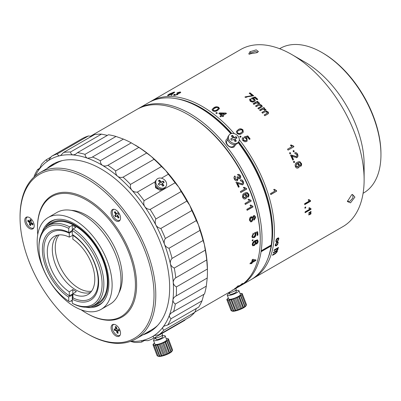 <?xml version="1.0" encoding="UTF-8"?>
<svg xmlns="http://www.w3.org/2000/svg" width="401" height="401" viewBox="0 0 401 401"><rect width="100%" height="100%" fill="white"/><g stroke="black" fill="none" stroke-linecap="round" stroke-linejoin="round"><path stroke-width="0.6" d="M86.446 200.054A69.278 39.995 60 0 1 135.433 284.9A69.278 39.995 60 0 1 86.446 313.186L87.037 313.527A70.11 40.481 60 0 0 136.611 284.9A70.11 40.481 60 0 0 87.037 199.036A70.11 40.481 60 0 0 37.458 227.658L37.458 228.339A69.278 39.995 60 0 1 86.446 200.054M111.719 330.8A6.677 3.855 -120 0 0 119.147 336.218A6.677 3.855 -120 0 0 119.899 330.068A6.677 3.855 -120 0 0 112.47 324.65A6.677 3.855 -120 0 0 111.719 330.8M114.626 328.98A6.677 3.855 -120 0 0 114.671 329.096A6.677 3.855 -120 0 0 115.137 330.138M119.899 220.435A6.677 3.855 -120 0 0 118.681 212.68A6.677 3.855 -120 0 0 112.47 209.563A6.677 3.855 -120 0 0 111.719 210.259A6.677 3.855 -120 0 0 112.932 218.014A6.677 3.855 -120 0 0 119.147 221.131A6.677 3.855 -120 0 0 119.899 220.435M29.494 217.603A6.677 3.855 -120 0 0 26.155 217.277A6.677 3.855 -120 0 0 25.133 222.625A6.677 3.855 -120 0 0 29.494 228.51A6.677 3.855 -120 0 0 32.832 228.841A6.677 3.855 -120 0 0 33.854 223.487A6.677 3.855 -120 0 0 29.494 217.603M27.935 220.37A6.677 3.855 -120 0 0 28.155 221.162M29.935 224.525A6.677 3.855 -120 0 0 30.666 225.377M87.919 334.138L87.037 333.627A94.731 54.696 60 0 1 20.05 217.608A94.731 54.696 60 0 1 87.037 178.931A94.731 54.696 60 0 1 154.024 294.956A94.731 54.696 60 0 1 87.037 333.627L87.919 334.138A95.984 55.418 60 0 0 135.914 338.895L151.849 329.692A95.984 55.418 60 0 0 157.688 325.381M20.05 217.608L20.05 216.585A95.984 55.418 60 0 1 39.93 172.641A95.984 55.418 60 0 1 87.919 177.397A95.984 55.418 60 0 1 150.626 261.978A95.984 55.418 60 0 1 135.914 338.895M71.208 210.345A50.706 29.273 60 0 1 86.446 215.222A50.706 29.273 60 0 1 118.902 292.956M87.037 313.527L86.446 313.186A69.278 39.995 60 0 1 81.192 309.828M37.744 234.565A69.278 39.995 60 0 1 37.458 228.339M39.93 172.641L55.864 163.443A95.984 55.418 60 0 1 62.521 160.545M74.641 220.159A53.002 30.601 60 0 1 109.267 266.865A53.002 30.601 60 0 1 101.142 309.336A53.002 30.601 60 0 1 74.641 306.71A53.002 30.601 60 0 1 40.02 260.003A53.002 30.601 60 0 1 48.14 217.537A53.002 30.601 60 0 1 74.641 220.159M48.14 217.537L56.997 212.425A53.002 30.601 60 0 1 83.493 215.051A53.002 30.601 60 0 1 118.12 261.753A53.002 30.601 60 0 1 109.994 304.224L101.142 309.336M72.28 301.507A48.411 27.95 60 0 1 71.223 300.79M42.22 232.034A48.411 27.95 60 0 1 50.436 221.512A48.411 27.95 60 0 1 74.641 223.908A48.411 27.95 60 0 1 106.27 266.57A48.411 27.95 60 0 1 98.846 305.361A48.411 27.95 60 0 1 85.629 307.211M235.863 144.33L234.159 146.866C229.527 149.859 222.495 141.097 227.527 138.611L227.643 138.545M137.728 108.967A102.245 59.032 60 0 1 138.606 108.445A102.245 59.032 60 0 1 222.355 141.327A102.245 59.032 60 0 1 261.206 250.81A102.245 59.032 60 0 1 261.136 251.277A102.245 59.032 60 0 1 261.066 251.743A102.245 59.032 60 0 1 240.851 285.537A102.245 59.032 60 0 1 239.958 286.033M261.066 251.743L271.101 245.948A102.245 59.032 60 0 1 250.886 279.743L240.851 285.537M188.405 114.786A100.992 58.31 60 0 1 260.254 239.242M138.606 108.445L148.641 102.651A102.245 59.032 60 0 1 199.763 107.714L200.65 108.225A100.992 58.31 60 0 1 231.081 133.658M238.274 142.325A100.992 58.31 60 0 1 272.058 231.918L272.058 232.941A102.245 59.032 60 0 1 271.236 245.016A102.245 59.032 60 0 1 271.171 245.482A102.245 59.032 60 0 1 271.101 245.948L270.886 245.222M199.763 107.714A102.245 59.032 60 0 1 230.826 133.749M238.109 142.566A102.245 59.032 60 0 1 272.058 232.941M227.527 138.611L227.883 140.134C223.974 142.059 229.397 148.811 232.996 146.495M271.236 245.016L261.206 250.81M261.131 251.317L270.81 245.728M263.657 107.658A64.686 37.348 60 0 1 264.535 108.29M301.377 163.247A64.686 37.348 60 0 1 301.382 163.267C301.828 164.55 301.597 165.573 300.705 166.34L300.264 165.407L300.735 164.706L300.68 163.598L300.179 162.866L299.101 162.616L297.853 163.092L299.362 164.49C299.773 166.004 299.417 167.122 298.294 167.849C297.056 168.48 296.078 168.064 295.367 166.605C294.855 164.53 295.452 163.097 297.146 162.305L298.945 161.623L299.948 161.708L301.131 163.287C301.567 164.57 301.341 165.588 300.444 166.35M249.502 93.097A67.734 39.108 -120 0 0 249.397 93.418M72.28 300.179L69.624 301.712L68.741 301.201A44.656 25.779 60 0 1 38.937 247.592L38.937 246.57A45.904 26.506 60 0 1 48.446 225.552A45.904 26.506 60 0 1 69.624 226.861L72.28 225.327A45.904 26.506 60 0 1 75.824 227.372L73.167 228.906L72.28 230.44L72.28 234.435A39.769 22.962 60 0 1 98.636 282.058A39.769 22.962 60 0 1 72.28 299.251L72.28 294.139A38.521 22.24 -120 0 0 72.812 294.479M73.167 228.906A45.904 26.506 60 0 1 103.859 284.048A45.904 26.506 60 0 1 94.35 305.066A45.904 26.506 60 0 1 73.167 303.757L72.28 303.246L72.28 299.251L73.167 297.717M48.446 225.552L51.985 223.507A45.904 26.506 60 0 1 87.358 235.808A45.904 26.506 60 0 1 107.398 282.003A45.904 26.506 60 0 1 97.889 303.021L94.35 305.066M47.503 226.144A46.742 26.987 60 0 1 84.571 232.319A46.742 26.987 60 0 1 107.989 282.344A46.742 26.987 60 0 1 93.368 305.582M45.363 227.888A47.995 27.709 60 0 1 55.779 219.563M68.741 301.201L68.741 297.206A39.769 22.962 60 0 1 42.391 249.582A39.769 22.962 60 0 1 68.741 232.39L68.741 228.395L69.624 226.861M38.937 247.592A44.656 25.779 60 0 1 68.741 228.395M72.28 231.367L69.624 232.901L68.741 232.39M68.741 297.206L69.624 295.672L72.28 294.139M72.28 295.061L70.155 296.284L69.273 295.773L69.273 291.843A33.594 19.398 60 0 1 48.596 261.527A33.594 19.398 60 0 1 55.002 236.019A33.594 19.398 60 0 1 69.273 237.136L69.273 233.212L70.155 231.673L72.28 230.445L72.28 225.327M103.207 301.707A47.995 27.709 60 0 1 90.786 306.565M72.28 230.44A44.656 25.779 60 0 1 102.085 284.048A44.656 25.779 60 0 1 72.28 303.246M215.703 107.237A90.145 52.045 60 0 1 215.708 106.922A93.899 54.21 60 0 0 215.718 107.237M155.202 184.395L156.004 187.843L161.698 189.247M163.723 188.796L159.874 190.3L155.588 187.763L155.062 182.31M34.055 176.991L34.296 175.793A104.33 60.235 60 0 1 37.634 169.498L38.601 169.919L39.298 169.237L41.549 164.265A104.33 60.235 60 0 1 46.29 159.763C46.671 160.886 47.378 161.157 48.411 160.58L51.473 156.36A104.33 60.235 60 0 1 57.418 153.849C57.789 155.282 58.596 155.919 59.839 155.748L60.731 155.382L63.634 152.43A104.33 60.235 60 0 1 70.516 152.014C70.837 153.723 71.684 154.701 73.072 154.956L75.413 154.31L77.503 152.641A104.33 60.235 60 0 1 85.027 154.345C85.228 156.275 86.065 157.568 87.533 158.235L91.679 157.498L92.471 156.991A104.33 60.235 60 0 1 100.305 160.736C100.35 162.821 101.112 164.39 102.591 165.438C104.22 166.255 105.984 166.199 107.884 165.282A104.33 60.235 60 0 1 115.683 170.906C115.528 173.082 116.165 174.866 117.588 176.255C119.192 177.427 121.022 177.728 123.067 177.157A104.33 60.235 60 0 1 130.5 184.415C130.104 186.61 130.566 188.54 131.874 190.209C133.383 191.693 135.212 192.32 137.363 192.094A104.33 60.235 60 0 1 144.099 200.67C143.448 202.811 143.683 204.821 144.811 206.695C146.17 208.42 147.944 209.332 150.144 209.442L181.122 191.558A104.33 60.235 60 0 1 186.861 201.076L155.884 218.961C154.966 220.976 154.951 222.986 155.849 224.996C156.991 226.881 158.656 228.029 160.846 228.445L191.828 210.56A104.33 60.235 60 0 1 196.325 220.6L165.347 238.49C164.159 240.309 163.874 242.249 164.495 244.299C165.377 246.264 166.881 247.587 169.011 248.264L199.989 230.38A104.33 60.235 60 0 1 203.046 240.51L172.069 258.394C170.625 259.973 170.059 261.768 170.375 263.773C170.966 265.728 172.265 267.151 174.275 268.043L205.252 250.159A104.33 60.235 60 0 1 206.736 259.933L175.758 277.818C174.079 279.101 173.237 280.685 173.237 282.56C173.508 284.419 174.565 285.868 176.405 286.915L207.387 269.031A104.33 60.235 60 0 1 207.427 271.958A104.33 60.235 60 0 1 207.412 273.587A104.33 60.235 60 0 1 207.232 278.018L175.964 296.068M176.405 286.915A104.33 60.235 60 0 1 176.255 295.903C174.38 296.865 173.272 298.179 172.946 299.843C172.891 301.522 173.683 302.92 175.317 304.048L206.294 286.164L207.232 278.018M151.347 330.87A96.821 55.899 60 0 1 146.39 332.845M46.867 168.636A96.821 55.899 60 0 1 52.792 164.255A96.821 55.899 60 0 1 128.009 190.836A96.821 55.899 60 0 1 169.648 289.141A96.821 55.899 60 0 1 149.608 331.948A96.821 55.899 60 0 1 142.851 334.89M256.996 232.881L255.146 233.267L255.637 234.304C255.597 235.703 255.006 236.76 253.863 237.467L252.45 237.733L251.903 236.495L253.377 233.317L253.537 234.194L252.585 236.109L252.996 236.921L254.059 236.74L255.231 234.585L254.605 233.673L254.595 232.71L257.688 231.698A102.245 59.032 60 0 1 257.938 235.061L257.181 235.497A102.245 59.032 60 0 0 256.996 232.881L255.437 233.402L255.933 234.445C255.893 235.848 255.302 236.906 254.159 237.618L252.279 237.663M252.956 239.698A102.245 59.032 60 0 1 252.991 240.59L252.234 241.026A102.245 59.032 60 0 0 252.199 240.134L252.956 239.698M253.557 215.633L254.429 215.467L255.512 216.876L254.434 219.863L253.698 219.994L253.056 219.427L251.813 221.693L250.695 221.888L249.537 220.339C249.277 218.831 249.703 217.678 250.815 216.886L252.635 217.447L253.557 215.633M244.956 203.487L249.557 200.831L248.079 199.578L248.775 199.172L250.976 200.43A102.245 59.032 60 0 1 251.186 201.056L245.287 204.465A102.245 59.032 60 0 0 244.956 203.487M246.821 209.342L251.417 206.685L250.018 205.432L250.715 205.031L252.825 206.279A102.245 59.032 60 0 1 253.006 206.911L247.106 210.314A102.245 59.032 60 0 0 246.821 209.342M250.445 205.011L252.55 206.254A101.829 58.792 60 0 1 252.73 206.876L247.056 210.154M240.369 191.553L244.966 188.896L243.337 187.653L244.034 187.252L246.42 188.49A102.245 59.032 60 0 1 246.685 189.112L240.78 192.52A102.245 59.032 60 0 0 240.369 191.553M247.577 196.264L248.049 195.563L247.998 194.455L247.502 193.723L245.176 193.954L246.675 195.352C247.086 196.866 246.73 197.984 245.607 198.706C244.364 199.337 243.392 198.926 242.68 197.467C242.179 195.387 242.775 193.954 244.47 193.162L246.284 192.475L247.272 192.565L248.705 194.124C249.141 195.412 248.911 196.435 248.013 197.197L247.577 196.264M235.412 176.866L235.086 178.856L237.021 179.633L237.402 177.613L236.996 177.052L237.728 176.756L239.422 177.758L239.678 176.144L238.114 175.432L237.678 174.445C238.765 174.124 239.653 174.55 240.344 175.723C240.951 176.986 240.816 177.974 239.933 178.691L238.244 178.36L237.502 180.59C236.269 181.107 235.232 180.65 234.39 179.217C233.748 177.859 233.893 176.776 234.831 175.969L235.412 176.866L234.866 178.951L236.796 179.723M241.883 183.869L236.685 182.174L236.109 182.375A102.245 59.032 60 0 1 238.46 187.267L239.217 186.831L238.435 187.207M242.234 183.743L242.54 181.828L240.79 181.026L240.394 180.024C241.582 179.578 242.53 180.054 243.232 181.458C243.863 182.856 243.683 183.939 242.69 184.701L242.279 184.876M243.232 181.458L242.996 181.528C243.628 182.926 243.442 184.004 242.45 184.766L239.287 184.019L237.472 183.167A102.245 59.032 60 0 1 239.217 186.831M135.047 144.982A102.245 59.032 60 0 1 135.132 145.032A102.245 59.032 60 0 1 136.52 145.849A102.245 59.032 60 0 1 151.518 156.666A102.245 59.032 60 0 1 165.798 170.62A102.245 59.032 60 0 1 178.741 187.107A102.245 59.032 60 0 1 189.778 205.407A102.245 59.032 60 0 1 198.425 224.71A102.245 59.032 60 0 1 204.304 244.184A102.245 59.032 60 0 1 207.162 262.971A102.245 59.032 60 0 1 207.427 270.254L207.427 271.958M257.332 240.966L255.362 241.282L256.149 242.495L255.753 243.943L254.204 245.597L252.625 245.748L252.214 244.625C252.455 242.74 253.397 241.397 255.026 240.585L257.512 239.908L258.189 241.272L257.823 242.75L256.65 244.099L256.59 243.277L257.507 241.608L257.332 240.966L256.901 240.7L255.066 241.116L255.853 242.319L253.908 245.417L252.555 245.688M90.466 136.24L136.836 109.468A102.245 59.032 60 0 1 187.959 114.531A102.245 59.032 60 0 1 260.259 239.753A102.245 59.032 60 0 1 260.244 241.352A102.245 59.032 60 0 1 239.081 286.56L236.169 288.239M187.959 114.531L188.846 115.042A100.992 58.31 60 0 1 260.259 238.73L260.259 239.753M150.144 209.442A104.33 60.235 60 0 1 155.884 218.961M48.28 160.661L48.411 160.58A102.245 59.032 60 0 1 59.839 155.748A102.245 59.032 60 0 1 73.072 154.956A102.245 59.032 60 0 1 87.533 158.235A102.245 59.032 60 0 1 102.591 165.438A102.245 59.032 60 0 1 117.588 176.255A102.245 59.032 60 0 1 131.874 190.209A102.245 59.032 60 0 1 144.811 206.695A102.245 59.032 60 0 1 155.849 224.996A102.245 59.032 60 0 1 164.495 244.299A102.245 59.032 60 0 1 170.375 263.773A102.245 59.032 60 0 1 173.237 282.56A102.245 59.032 60 0 1 172.946 299.843A102.245 59.032 60 0 1 169.518 314.865C169.142 316.284 169.658 317.567 171.057 318.705L202.034 300.82A104.33 60.235 60 0 1 198.695 307.116L167.718 325L164.174 326.068L163.107 326.965C162.43 328.068 162.666 329.161 163.803 330.234L194.781 312.349A104.33 60.235 60 0 1 190.039 316.85L159.062 334.74L153.989 335.622C153.047 336.359 153.012 337.196 153.879 338.138L184.861 320.254L185.147 319.677M160.846 228.445A104.33 60.235 60 0 1 165.347 238.49M169.011 248.264A104.33 60.235 60 0 1 172.069 258.394M174.275 268.043A104.33 60.235 60 0 1 175.758 277.818M206.294 286.164A104.33 60.235 60 0 1 204.515 293.978L171.558 312.715L169.518 314.865A102.245 59.032 60 0 1 163.107 326.965A102.245 59.032 60 0 1 153.989 335.622A102.245 59.032 60 0 1 142.566 340.454L141.869 340.705L141.718 342.068L144.776 340.309M175.317 304.048A104.33 60.235 60 0 1 173.538 311.863M171.057 318.705A104.33 60.235 60 0 1 167.718 325M163.803 330.234A104.33 60.235 60 0 1 159.062 334.74M153.879 338.138A104.33 60.235 60 0 1 147.939 340.649L142.566 340.454A102.245 59.032 60 0 1 130.606 341.346M141.718 342.068A104.33 60.235 60 0 1 134.836 342.484L130.455 341.401M35.153 176.014A102.245 59.032 60 0 1 39.298 169.237A102.245 59.032 60 0 1 48.411 160.58M39.97 168.149L37.634 169.498M51.183 156.936L46.29 159.763M51.473 156.36L82.451 138.475A104.33 60.235 60 0 1 88.395 135.964L57.418 153.849M63.634 152.43L94.611 134.546A104.33 60.235 60 0 1 101.498 134.129L70.516 152.014M77.503 152.641L108.481 134.756A104.33 60.235 60 0 1 116.004 136.46L85.027 154.345M92.471 156.991L123.448 139.102A104.33 60.235 60 0 1 131.282 142.851L100.305 160.736M107.884 165.282L138.861 147.398A104.33 60.235 60 0 1 146.666 153.022L115.683 170.906M123.067 177.157L154.049 159.272A104.33 60.235 60 0 1 161.478 166.53L130.5 184.415M255.292 216.821A96.821 55.899 60 0 1 255.537 218.149M238.019 287.146A102.245 59.032 60 0 1 237.743 287.291M237.848 286.349A102.245 59.032 60 0 1 236.034 287.893L235.277 288.329A102.245 59.032 60 0 0 237.683 286.234L240.074 285.432L241.873 283.833C242.886 283.291 243.051 283.322 242.379 283.923L239.597 285.823L238.214 286.359L237.618 286.003M238.891 285.738L238.064 286.023M234.71 288.805L233.989 289.301A102.245 59.032 60 0 0 234.49 288.936L235.247 288.499A102.245 59.032 60 0 1 234.745 288.865M235.036 288.89L237.377 287.507L235.688 288.509L235.472 288.149L235.688 288.509L234.124 289.422M194.871 312.083L232.54 290.329L232.334 289.968M231.838 290.73L237.753 287.311L237.542 286.956M235.963 287.878L235.532 288.124M237.753 287.311L236.7 287.933M234.775 288.976L234.56 288.62L234.775 288.976L232.555 290.309L235.151 288.81M235.292 288.264L236.089 287.803L236.299 288.164M237.106 287.687L236.896 287.327M250.189 263.111L251.627 262.284A102.245 59.032 60 0 0 252.199 259.718L252.956 259.282L255.963 259.973A102.245 59.032 60 0 1 255.833 260.49L252.199 262.585A102.245 59.032 60 0 1 252.008 263.322L251.252 263.758A102.245 59.032 60 0 0 251.442 263.026L250.003 263.853A102.245 59.032 60 0 0 250.189 263.111M255.632 259.898A101.829 58.792 60 0 1 255.547 260.239L251.913 262.334L252.199 262.585M255.547 260.239L255.833 260.49M252.384 261.848L254.51 260.62L252.76 260.219A102.245 59.032 60 0 1 252.384 261.848L252.099 261.597A101.829 58.792 60 0 0 252.47 259.978L252.76 260.219M252.47 259.978L254.51 260.62M251.031 263.262A101.829 58.792 60 0 0 251.156 262.775L250.129 263.367M251.913 262.334A101.829 58.792 60 0 1 251.723 263.066L251.382 263.267M251.723 263.066L252.008 263.322M251.156 262.775L251.442 263.026M252.585 236.109L252.861 236.831M257.938 235.061L257.166 235.192M255.437 233.402L255.146 233.267M257.417 231.788A101.829 58.792 60 0 1 257.642 234.916M253.081 233.192L253.242 234.059L252.289 235.968M255.933 234.445L255.637 234.304M254.159 237.618L253.863 237.467M253.537 234.194L253.242 234.059M256.149 242.495L255.853 242.319M254.204 245.597L253.908 245.417M258.189 241.272L257.893 241.101L256.354 243.918M254.239 241.928L252.896 244.164L253.196 244.906L254.199 244.745L255.467 242.645L253.943 241.763L252.6 243.993L252.896 244.164M252.6 243.993L253.066 244.795M254.941 241.758L253.943 241.763M257.216 239.743L257.893 241.101M255.362 241.282L255.066 241.116M254.434 219.863L253.552 219.938M253.036 219.693L252.77 219.347L251.527 221.613L250.55 221.843M253.056 219.427L252.77 219.347M251.813 221.693L251.527 221.613M253.768 216.595L253.166 218.249L254.224 218.916L254.83 217.282L253.768 216.595M251.633 217.678L250.765 217.778L249.933 219.878L250.896 220.871L251.638 220.73L252.48 218.615L251.773 217.698L251.046 217.843L250.219 219.954M249.933 219.878L250.76 220.821M250.765 217.778L251.046 217.843M254.114 216.495L253.487 216.53L252.886 218.179L253.938 218.841M251.653 216.655L252.354 217.377L252.384 217.051M254.289 215.442L255.226 216.801L254.149 219.783M255.512 216.876L255.226 216.801M251.186 201.056L245.242 204.33M248.51 199.177L250.71 200.425A101.829 58.792 60 0 1 250.921 201.046M253.006 206.911L252.73 206.876M243.793 187.302L246.174 188.53A101.829 58.792 60 0 1 246.435 189.157L240.745 192.44M246.685 189.112L246.435 189.157M245.176 193.954L246.42 195.372C246.831 196.876 246.47 197.994 245.347 198.716L244.54 198.996M246.675 195.352L246.42 195.372M246.164 192.495L247.016 192.595L248.445 194.144C248.881 195.427 248.65 196.445 247.758 197.207M247.272 192.565L247.016 192.595M248.705 194.124L248.445 194.144M244.054 194.6L243.337 196.996L245.222 197.743L245.893 195.472L244.054 194.6M244.41 194.455L243.803 194.63L243.081 197.021L244.445 197.959M246.309 193.493L244.926 193.979M237.462 174.55C238.55 174.229 239.432 174.651 240.124 175.818C240.725 177.077 240.59 178.064 239.708 178.781L239.633 178.816M238.244 178.36L237.106 180.761M236.775 177.147L237.507 176.851L239.196 177.849M234.61 176.074L235.192 176.966M236.685 182.174L241.993 183.813M242.45 184.766L242.154 184.901M237.472 183.167L237.242 183.242A101.829 58.792 60 0 1 238.976 186.891M240.164 180.109C241.357 179.658 242.299 180.134 242.996 181.528M235.878 182.46L236.455 182.255M181.122 191.558L178.741 187.107L175.077 182.786L144.099 200.67M161.418 178.204L168.345 174.209L165.798 170.62L161.478 166.53M168.345 174.209A104.33 60.235 60 0 1 175.077 182.786M137.363 192.094L155.182 181.808M154.049 159.272L151.518 156.666L146.666 153.022M138.861 147.398L131.282 142.851M123.448 139.102L116.004 136.46M107.378 135.393L101.498 134.129M91.558 136.31L88.395 135.964M50.406 166.595A96.821 55.899 60 0 1 54.596 163.287M194.781 312.349L196.365 308.464M202.034 300.82L203.828 294.374M207.387 269.031L206.736 259.933M205.252 250.159L204.304 244.184L203.046 240.51M199.989 230.38L198.425 224.71L196.325 220.6M191.828 210.56L189.778 205.407L186.861 201.076M256.445 102.065A58.947 34.035 60 0 1 256.49 101.804M258.705 102.821A56.34 32.526 60 0 1 258.76 102.531M72.812 289.542A33.283 19.213 -120 0 0 74.586 290.645A33.283 19.213 -120 0 0 76.355 291.587L72.812 293.888L72.812 289.542L69.273 291.843M72.812 235.347L69.273 237.136M90.651 292.319A33.178 19.153 60 0 1 75.764 289.878A33.178 19.153 60 0 1 54.556 262.124A33.178 19.153 60 0 1 57.634 235.131M91.573 291.166A33.178 19.153 60 0 1 78.716 288.174A33.178 19.153 60 0 1 58.075 262.043A33.178 19.153 60 0 1 59.092 234.906M73.007 234.916L72.812 239.181A33.594 19.398 60 0 1 93.127 268.154A33.594 19.398 60 0 1 88.566 294.149A33.594 19.398 60 0 1 72.812 293.888L73.032 297.948M72.812 234.785L72.812 235.252A38.396 22.165 60 0 1 98.19 281.186A38.396 22.165 60 0 1 72.812 297.818M69.273 295.773A38.396 22.165 60 0 1 43.894 249.838A38.396 22.165 60 0 1 69.273 233.212M116.375 330.63L117.107 333.101L118.195 333.206L117.463 330.74L119.237 330.915L118.786 329.396L117.012 329.216L116.28 326.75L115.192 326.64L115.924 329.111L114.15 328.93L114.601 330.449L116.375 330.63L116.962 330.289L117.694 332.76L117.107 333.101M114.861 329L115.192 330.108L116.962 330.289M115.192 330.108L114.601 330.449M119.117 330.504L118.054 330.399L117.463 330.74M115.904 326.71L116.511 328.77L115.799 328.695M117.694 332.76L118.074 332.795M113.899 324.344A6.261 3.614 -120 0 0 112.601 329.512A6.261 3.614 -120 0 0 120.125 335.131M27.814 221.362L29.714 222.75L29.463 224.801L30.631 225.653L30.887 223.603L32.787 224.991L32.942 223.733L31.042 222.344L31.293 220.294L30.125 219.437L29.869 221.487L27.97 220.099L27.814 221.362L28.406 221.021L30.306 222.41L29.714 222.75M30.626 219.803L30.461 221.146L29.869 221.487M30.887 223.603L31.473 223.262L32.872 224.284M30.306 222.41L30.055 224.46L30.722 224.946M28.471 220.465L28.406 221.021M30.055 224.46L29.463 224.801M27.584 216.966A6.261 3.614 -120 0 0 26.12 221.477A6.261 3.614 -120 0 0 29.794 227.277A6.261 3.614 -120 0 0 33.809 227.753M117.754 212.736L116.586 213.818L115.062 211.588L114.345 212.254L115.864 214.485L114.696 215.563L115.633 216.936L116.801 215.853L118.32 218.084L119.042 217.417L117.523 215.187L118.691 214.109L117.754 212.736M117.839 212.861L116.586 213.818M115.152 211.718L114.937 211.913L116.455 214.144L115.287 215.222L116.135 216.47M116.801 215.853L117.393 215.512L118.826 217.618M115.287 215.222L114.696 215.563M116.455 214.144L115.864 214.485M114.937 211.913L114.345 212.254M113.899 209.257A6.261 3.614 -120 0 0 113.182 209.693A6.261 3.614 -120 0 0 113.949 217.257A6.261 3.614 -120 0 0 120.125 220.044M238.625 141.829L237.888 142.876A5.845 4.606 -144.9 0 1 236.189 144.215A5.845 4.606 -144.9 0 1 229.427 142.41A5.845 4.606 -144.9 0 1 228.329 136.16L229.066 135.107A5.845 4.606 -144.9 0 1 230.765 133.774A5.845 4.606 -144.9 0 1 237.527 135.573A5.845 4.606 -144.9 0 1 238.625 141.829A5.845 4.606 -144.9 0 1 236.926 143.162A5.845 4.606 -144.9 0 1 230.164 141.363A5.845 4.606 -144.9 0 1 229.066 135.107M235.071 141.583L236.359 141.052L234.931 138.871L237.026 138.009L236.144 136.666L234.049 137.533L232.62 135.353L231.332 135.884L232.76 138.064L230.665 138.926L231.547 140.27L233.643 139.403L235.071 141.583M232.76 138.064L230.821 139.162M236.575 138.195L235.853 137.087L233.753 137.949L232.324 135.774L231.482 136.119M232.324 135.774L232.62 135.353M233.753 137.949L234.049 137.533M235.853 137.087L236.144 136.666M235.913 141.237L234.635 139.292L234.931 138.871M160.666 181.352A4.175 3.308 36.8 0 0 159.874 181.142M159.578 180.766A3.88 3.078 -143.2 0 1 160.24 180.811M165.884 186.63L165.122 187.648A5.845 4.632 -143.2 0 1 156.31 186.535A5.845 4.632 -143.2 0 1 155.763 180.65L156.525 179.633A5.845 4.632 -143.2 0 1 165.337 180.746A5.845 4.632 -143.2 0 1 165.884 186.63A5.845 4.632 -143.2 0 1 157.072 185.518A5.845 4.632 -143.2 0 1 156.525 179.633M163.944 185.528L162.3 183.432L164.22 182.325L163.207 181.041L161.287 182.149L159.648 180.054L158.465 180.736L160.109 182.831L158.189 183.934L159.202 185.222L161.122 184.114L162.761 186.209L163.944 185.528M163.513 185.773L161.994 183.843L162.3 183.432M159.678 183.077L160.109 182.831M163.788 182.575L162.901 181.447L160.986 182.555L159.342 180.46L158.59 180.896M159.804 183.237L158.315 184.094M246.284 305.181L245.973 305.848A7.514 1.589 158.8 0 1 243.607 307.767A7.514 1.589 158.8 0 1 232.294 311.151L231.136 310.66L233.477 311.141L233.683 310.71L235.207 310.855L235.778 310.249L237.297 310.289L238.154 309.502L239.552 309.497L240.59 308.559L241.748 308.559L242.841 307.502L243.663 307.567L244.685 306.434L245.121 306.615L246.284 305.181L246.5 304.685L242.369 294.038L241.778 293.973L242.164 293.527L240.074 293.612M235.918 290.69A6.261 1.323 158.8 0 1 238.946 290.705A6.261 1.323 158.8 0 1 236.941 292.625A6.261 1.323 158.8 0 1 230.896 295.091A6.261 1.323 158.8 0 1 227.272 295.231A6.261 1.323 158.8 0 1 229.277 293.311A6.261 1.323 158.8 0 1 229.497 293.181M238.946 290.705L240.42 294.504A6.261 1.323 158.8 0 1 238.415 296.429A6.261 1.323 158.8 0 1 232.369 298.895A6.261 1.323 158.8 0 1 228.745 299.036L227.272 295.231M235.758 290.284L236.319 291.722A3.444 0.727 158.8 0 1 235.217 292.78A3.444 0.727 158.8 0 1 231.888 294.133A3.444 0.727 158.8 0 1 229.898 294.214L229.342 292.775M228.53 292.65A4.175 0.882 -21.2 0 0 231.076 292.429A4.175 0.882 -21.2 0 0 234.926 290.835A4.175 0.882 -21.2 0 0 236.259 289.557L235.828 288.439M228.4 298.143L227.352 298.725L227.547 298.966L226.796 299.502L227.387 299.567L227.006 300.013L227.928 299.898L227.953 300.209L231.648 299.597L238.71 296.85L240.555 295.788L242.369 294.038M241.818 294.815L245.948 305.462M242.164 293.527L242.359 294.038M241.212 293.332L241.327 293.632M227.352 298.725L227.467 299.026M226.796 299.502L230.926 310.148M227.006 300.013L231.136 310.66M227.953 300.209L232.084 310.855M229.126 299.923L233.477 311.141M229.552 300.063L233.683 310.71M230.851 299.637L235.207 310.855M231.648 299.597L235.778 310.249M232.946 299.071L237.297 310.289M234.024 298.855L238.154 309.502M235.202 298.279L239.552 309.497M236.46 297.908L240.59 308.559M237.392 297.341L241.748 308.559M238.71 296.85L242.841 307.502M239.312 296.349L243.663 307.567M240.555 295.788L244.685 306.434M240.765 295.397L245.121 306.615M168.595 339.326L172.59 349.988L172.029 351.181A7.514 1.699 159.5 0 1 169.698 353.096A7.514 1.699 159.5 0 1 158.345 356.309L157.157 355.792L153.167 345.131L154.099 345.04L154.129 345.371L157.859 344.85L164.951 342.183L168.054 340.133L167.844 339.873L168.595 339.326L167.994 339.236L168.375 338.78L167.438 338.87L167.407 338.544L166.27 338.795M172.3 350.624L171.207 351.938L170.791 351.777L169.753 352.9L168.941 352.84L167.834 353.888L166.686 353.882L165.633 354.805L164.245 354.805L163.367 355.567L161.849 355.512L161.262 356.093L159.743 355.933L159.518 356.339L157.713 356.043M162.154 335.832A6.261 1.419 159.5 0 1 165.207 335.953A6.261 1.419 159.5 0 1 163.217 337.918A6.261 1.419 159.5 0 1 157.142 340.324A6.261 1.419 159.5 0 1 153.483 340.344A6.261 1.419 159.5 0 1 155.468 338.384A6.261 1.419 159.5 0 1 155.703 338.249M165.207 335.953L166.631 339.762A6.261 1.419 159.5 0 1 164.646 341.722A6.261 1.419 159.5 0 1 158.565 344.133A6.261 1.419 159.5 0 1 154.906 344.153L153.483 340.344M162.039 335.537L162.565 336.94A3.444 0.782 159.5 0 1 161.473 338.023A3.444 0.782 159.5 0 1 158.134 339.346A3.444 0.782 159.5 0 1 156.119 339.356L155.593 337.953M154.706 337.662L154.721 337.712A4.175 0.947 -20.5 0 0 157.162 337.697A4.175 0.947 -20.5 0 0 161.212 336.093A4.175 0.947 -20.5 0 0 162.54 334.785L162.034 333.432M154.545 343.186L153.488 343.777L153.693 344.043L152.941 344.584L153.543 344.675L153.167 345.131M167.407 338.544L167.528 338.86M153.488 343.777L153.608 344.103M152.941 344.584L156.936 355.241M154.129 345.371L158.124 356.028M155.312 345.111L159.518 356.339M155.748 345.271L159.743 355.933M157.052 344.865L161.262 356.093M157.859 344.85L161.849 355.512M159.162 344.339L163.367 355.567M160.25 344.148L164.245 354.805M161.428 343.577L165.633 354.805M162.696 343.226L166.686 353.882M163.628 342.66L167.834 353.888M164.951 342.183L168.941 352.84M165.548 341.667L169.753 352.9M166.796 341.116L170.791 351.777M167.001 340.71L171.207 351.938M168.054 340.133L172.044 350.79M168.375 338.78L168.58 339.326M347.451 200.861L347.847 201.578L349.857 201.312L352.905 197.964L352.87 194.911L351.817 194.691M351.682 194.766L352.409 194.42L354.915 197.097L350.524 202.841L347.371 201.538L351.682 194.766M257.783 52.165L255.221 51.458L251.021 52.902L249.723 54.275M249.908 51.759L256.219 49.859L258.419 51.523L257.046 52.661L248.75 54.04L249.908 51.759L251.021 52.902M245.026 96.887A102.245 59.032 60 0 1 245.773 97.468L247.633 96.746L253.678 95.779A102.245 59.032 60 0 0 249.958 92.831L249.201 93.273A102.245 59.032 60 0 1 252.179 95.608L245.026 96.887M250.991 99.413L250.986 100.927L253.507 101.142L254.134 100.45L253.638 99.403L252.124 98.867L251.462 98.2L255.081 96.947A102.245 59.032 60 0 1 257.793 99.313L257.036 99.749A102.245 59.032 60 0 0 254.926 97.899L253.106 98.531L254.52 99.182C255.462 100.205 255.382 101.067 254.284 101.769L252.465 102.175L250.299 101.318L249.547 99.694L250.179 98.836L250.991 99.413M258.54 103.172L256.064 103.137L253.868 104.405A102.245 59.032 60 0 0 253.141 103.739L257.452 101.247A102.245 59.032 60 0 1 258.179 101.914L257.507 102.305L259.432 102.977L259.718 104.486L261.753 105.232L262.249 106.591L258.59 109.002A102.245 59.032 60 0 0 257.883 108.285L261.161 106.22L260.901 105.458L258.7 105.242L256.244 106.666A102.245 59.032 60 0 0 255.527 105.974L258.274 104.385L258.54 103.172M259.888 104.195L259.622 104.751L261.652 105.498L261.753 105.232M264.921 109.598L262.475 109.478L260.279 110.746A102.245 59.032 60 0 0 259.577 110.014L263.888 107.528A102.245 59.032 60 0 1 264.59 108.26L263.918 108.646L265.803 109.423L266.053 111.022L268.038 111.879C268.79 112.806 268.7 113.533 267.773 114.049L264.83 115.749A102.245 59.032 60 0 0 264.149 114.972L266.815 113.433L267.191 112.09L265.031 111.794L262.57 113.212A102.245 59.032 60 0 0 261.878 112.46L264.63 110.871L264.921 109.598M266.079 111.027L265.928 111.262L267.913 112.115L268.369 113.553M287.552 149.182L292.149 146.525L290.379 145.327L291.076 144.926L293.627 146.109A102.245 59.032 60 0 1 293.943 146.721L288.043 150.129A102.245 59.032 60 0 0 287.552 149.182M293.793 150.495A102.245 59.032 60 0 1 294.259 151.453L293.502 151.889A102.245 59.032 60 0 0 293.036 150.931L293.793 150.495M290.234 152.55A102.245 59.032 60 0 1 290.705 153.508L289.948 153.944A102.245 59.032 60 0 0 289.477 152.987L290.234 152.55M295.377 153.763L296.915 154.661L296.58 156.585L291.116 154.986L290.545 155.192A102.245 59.032 60 0 1 292.785 160.114L293.542 159.673A102.245 59.032 60 0 0 291.878 155.989L291.642 156.054A101.829 58.792 60 0 1 293.296 159.723L292.75 160.039M295.201 153.849L294.825 152.841C296.013 152.395 296.94 152.876 297.607 154.29C298.209 155.698 298.008 156.786 297.016 157.548L293.662 156.856L291.878 155.989M294.209 161.227A102.245 59.032 60 0 1 294.615 162.199L293.858 162.636A102.245 59.032 60 0 0 293.452 161.663L294.209 161.227M304.61 203.733L309.206 201.081L308.163 199.924L308.86 199.518L310.539 200.655A102.245 59.032 60 0 1 310.595 201.247L304.695 204.65A102.245 59.032 60 0 0 304.61 203.733M305.657 206.946A102.245 59.032 60 0 1 305.712 207.848L304.955 208.284A102.245 59.032 60 0 0 304.9 207.382L305.657 206.946M305.091 211.853L309.687 209.202L308.775 208.104L309.472 207.703L311.001 208.761A102.245 59.032 60 0 1 311.006 209.327L305.106 212.736A102.245 59.032 60 0 0 305.091 211.853M310.996 212.294L308.88 213.327A102.245 59.032 60 0 0 308.885 212.861L311.006 211.427A102.245 59.032 60 0 1 310.996 212.294M310.95 213.923L308.835 214.946A102.245 59.032 60 0 0 308.85 214.495L310.975 213.066A102.245 59.032 60 0 1 310.95 213.923L310.655 213.743L308.544 214.766M277.507 241.673L278.229 242.309L277.647 244.525L276.189 245.863L275.417 245.858L275.191 245.312L276.68 242.149L276.099 241.783L275.903 240.565L277.011 238.389L278.59 237.873L278.86 238.926L277.507 241.673L277.216 241.452M277.432 249.497C277.527 248.836 277.111 248.8 276.194 249.397L273.998 250.665A102.245 59.032 60 0 0 274.189 249.933L278.505 247.442A102.245 59.032 60 0 1 278.309 248.174L277.637 248.565L278.053 249.312L276.931 250.856L277.337 251.602L275.477 253.627L272.535 255.332A102.245 59.032 60 0 0 272.775 254.645L275.442 253.101L276.71 251.828L275.768 251.617L273.307 253.036A102.245 59.032 60 0 0 273.522 252.324L276.274 250.735L277.432 249.497L277.101 248.775M277.803 248.575L276.645 250.59L277.302 250.971M276.71 251.828L276.414 251.111M270.485 193.618L275.086 190.966L273.662 189.713L274.359 189.307L276.495 190.56A102.245 59.032 60 0 1 276.685 191.187L270.785 194.595A102.245 59.032 60 0 0 270.485 193.618M236.369 131.618L238.269 129.633C239.778 128.49 241.342 128.561 242.961 129.854L243.277 132.16L241.643 133.563C240.144 134.701 238.59 134.616 236.981 133.302L236.369 131.618L236.54 131.177M240.48 136.019A102.245 59.032 60 0 1 241.136 136.831L240.379 137.267A102.245 59.032 60 0 0 239.723 136.455L240.334 136.23A101.829 58.792 60 0 1 240.921 136.957M243.668 138.36L243.527 140.165L245.898 140.691C246.7 140.22 246.795 139.533 246.179 138.641L244.795 137.834L244.224 136.962L247.768 135.874A102.245 59.032 60 0 1 250.124 138.977L249.367 139.418A102.245 59.032 60 0 0 247.537 136.992L245.753 137.543L247.036 138.48L247.116 141.077L246.575 141.513L244.816 141.804L242.841 140.55C241.988 139.347 242.024 138.355 242.946 137.578L243.668 138.36L243.342 138.731M216.575 112.526A102.245 59.032 60 0 1 217.322 113.102L216.565 113.538A102.245 59.032 60 0 0 215.818 112.962L216.575 112.526M222.079 116.019A102.245 59.032 60 0 1 222.816 116.646L223.573 116.21A102.245 59.032 60 0 0 222.836 115.583L226.47 113.483A102.245 59.032 60 0 0 225.953 113.052L219.578 112.912L218.821 113.348A102.245 59.032 60 0 1 221.342 115.398L219.903 116.23A102.245 59.032 60 0 1 220.64 116.851L222.079 116.019M149.834 101.994A102.245 59.032 60 0 1 151.002 101.288A102.245 59.032 60 0 1 213.026 113.603A102.245 59.032 60 0 1 234.299 133.648M239.307 139.708A102.245 59.032 60 0 1 253.247 278.379A102.245 59.032 60 0 1 252.054 279.041M151.002 101.288L240.71 49.493A102.245 59.032 60 0 1 291.833 54.561A102.245 59.032 60 0 1 302.735 61.809A102.245 59.032 60 0 1 364.128 179.783A102.245 59.032 60 0 1 342.955 226.59L253.247 278.379M176.054 98.641A100.992 58.31 60 0 1 212.009 115.047A100.992 58.31 60 0 1 231.818 133.483M238.68 141.748A100.992 58.31 60 0 1 268.063 258.008M291.833 54.561L305.111 62.225A83.463 48.19 60 0 1 314.013 68.145A83.463 48.19 60 0 1 364.128 164.45L364.128 179.783M279.627 48.711L280.199 48.381A83.463 48.19 60 0 1 321.933 52.516A83.463 48.19 60 0 1 330.83 58.431A83.463 48.19 60 0 1 380.95 154.736A83.463 48.19 60 0 1 363.662 192.946L363.09 193.277M321.933 52.516L322.815 53.027A82.215 47.468 60 0 1 331.582 58.857A82.215 47.468 60 0 1 380.95 153.718L380.95 154.736M249.412 93.433L249.958 92.831M249.913 93.142A101.829 58.792 60 0 1 253.427 95.919M244.976 97.192L252.124 95.909L252.179 95.608M253.507 101.142L254.079 100.591M251.397 98.496L255.016 97.242A101.829 58.792 60 0 1 257.552 99.448M255.081 96.947L255.016 97.242M249.522 99.844L250.114 99.132L250.926 99.709M250.179 98.836L250.114 99.132M253.537 98.646L253.036 98.821L254.45 99.473L255.086 100.932M250.545 100.16L250.911 101.217L253.432 101.428M250.986 100.927L250.911 101.217M257.888 102.31L257.422 102.581L257.507 102.305M257.422 102.581L259.342 103.247L259.432 102.977M259.342 103.247L259.783 104.486M261.652 105.498L262.189 106.721M258.008 108.415L260.55 106.746M260.444 107.007L261.091 106.34M255.668 106.11L258.274 104.385M258.184 104.656L258.755 103.984M253.297 103.879L257.372 101.528A101.829 58.792 60 0 1 257.943 102.054M264.219 108.661L263.808 108.897L263.918 108.646M263.808 108.897L265.688 109.668L265.803 109.423M265.688 109.668L266.063 111.057M264.239 115.077L266.815 113.433M261.983 112.576L264.63 110.871M264.515 111.112L265.081 110.506M266.69 113.668L267.327 113.062M259.693 110.14L263.783 107.779A101.829 58.792 60 0 1 264.364 108.39M290.855 145.027L293.402 146.205A101.829 58.792 60 0 1 293.717 146.811L288.028 150.099M291.953 156.144L291.642 156.054M294.59 152.911C295.778 152.465 296.7 152.941 297.367 154.345C297.963 155.748 297.768 156.836 296.77 157.598L296.374 157.763M290.78 155.072L296.339 156.641M293.993 161.352A101.829 58.792 60 0 1 294.369 162.24L293.823 162.55M298.82 161.638L299.692 161.738L301.131 163.287M299.948 161.708L299.692 161.738M297.908 166.886L298.575 164.616L296.735 163.743L296.018 166.139L297.908 166.886M297.081 163.598L296.479 163.773L296.018 166.139M296.479 163.773L296.735 163.743M295.763 166.164L297.136 167.102M298.981 162.636L297.602 163.122L299.106 164.515C299.517 166.019 299.161 167.137 298.033 167.859L297.236 168.134M297.853 163.092L297.602 163.122M308.72 199.603L309.843 200.455M310.259 200.62A101.829 58.792 60 0 1 310.304 201.112L304.665 204.365M310.595 201.247L310.304 201.112M305.712 207.848L304.935 207.979M311.006 209.327L310.71 209.162L305.101 212.405M310.705 208.731A101.829 58.792 60 0 1 310.71 209.162M309.331 207.783L310.194 208.495M310.71 211.598A101.829 58.792 60 0 1 310.7 212.114L308.585 213.152M309.717 212.68L310.013 212.861M310.67 213.247A101.829 58.792 60 0 1 310.655 213.743M309.672 214.304L309.968 214.49M278.86 238.926L278.57 238.715L278.164 239.988M276.344 241.988L275.808 241.562M276.68 242.149L276.389 241.928M278.429 237.793L278.57 238.715M278.88 238.465L278.59 238.254M276.234 240.755L277.146 241.547L278.409 239.222A102.245 59.032 60 0 0 278.414 239.146L277.682 238.455L276.254 240.57A102.245 59.032 60 0 1 276.234 240.755L276.545 241.287M275.642 244.705A102.245 59.032 60 0 1 275.627 244.775L276.675 245.116L277.808 243.327A102.245 59.032 60 0 0 277.833 243.181L277.041 242.274L275.642 244.705M275.377 244.349L275.352 244.475A101.829 58.792 60 0 1 275.342 244.545L275.662 245.131M277.407 242.379L276.675 242.144M276.013 240.114L275.963 240.354A101.829 58.792 60 0 1 275.938 240.54M278.124 238.936L277.392 238.249L276.214 239.557M276.585 245.166L275.297 245.703M277.738 241.758L277.773 243.472M276.189 245.863L275.903 245.623M277.773 249.051L278.053 249.312M277.111 250.876L277.337 251.602M277.056 251.337L275.201 253.357L275.477 253.627M275.201 253.357L272.725 254.785M276.429 251.562L275.482 251.352L275.768 251.617M277.151 249.237C277.241 248.58 276.825 248.55 275.908 249.141L274.129 250.169M275.482 251.352L273.467 252.52M278.088 247.678A101.829 58.792 60 0 1 278.023 247.923L277.352 248.309L277.768 248.49M276.685 191.187L270.74 194.44M274.089 189.297L276.224 190.54A101.829 58.792 60 0 1 276.414 191.162M237.412 131.734L237.527 133.137C238.715 133.909 239.818 133.859 240.841 132.987L242.445 131.583L242.269 130.24L241.166 129.658L238.956 130.405C237.608 130.896 237.176 131.734 237.663 132.911C238.851 133.683 239.958 133.638 240.976 132.766M240.841 132.987L242.364 131.698M236.485 131.292L238.144 129.869C239.653 128.726 241.212 128.796 242.826 130.079L243.201 132.265M245.753 137.543L245.597 137.744L246.876 138.676L247.036 141.167M242.46 138.089L242.795 137.784L243.517 138.561L243.372 140.36L245.738 140.881L246.249 140.43M244.069 137.167L247.612 136.079A101.829 58.792 60 0 1 249.913 139.102M212.004 109.533L213.853 107.744C215.342 106.656 216.966 106.516 218.725 107.333L219.457 108.556L217.608 110.43C216.129 111.508 214.51 111.628 212.746 110.786L212.004 109.533L213.823 108.064C215.317 106.977 216.936 106.841 218.69 107.653L219.422 108.711M213.853 107.744L213.823 108.064M216.851 107.403L214.605 108.26L213.046 109.668L213.427 110.39C214.715 110.861 215.858 110.686 216.861 109.874L218.42 108.455L218.034 107.719L216.851 107.403M213.051 109.839L213.392 110.711C214.675 111.172 215.818 111.002 216.821 110.19L216.861 109.874M216.821 110.19L218.385 108.606M213.392 110.711L213.427 110.39M218.725 107.333L218.69 107.653M219.021 113.508L219.522 113.217L225.888 113.343L225.953 113.052M219.522 113.217L219.578 112.912M223.016 115.734L222.771 115.874L222.836 115.583M222.099 114.962L224.224 113.734L220.495 113.643A102.245 59.032 60 0 1 222.099 114.962L224.224 113.734M224.159 114.029L223.733 114.019M222.034 115.257A101.829 58.792 60 0 0 220.44 113.949L220.495 113.643M222.771 115.874A101.829 58.792 60 0 1 223.327 116.35M225.888 113.343A101.829 58.792 60 0 1 226.224 113.628M220.089 116.38L221.342 115.398M174.124 92.05L174.716 92.165L172.786 93.669L168.144 95.503L167.578 95.288L169.503 93.949L174.124 92.05L174.59 92.425M171.633 94.882L170.876 95.318A102.245 59.032 60 0 1 171.548 95.308L172.305 94.872A102.245 59.032 60 0 0 171.633 94.882L171.743 95.192M177.097 94.405L177.187 93.709L176.661 93.734L179.417 92.887L179.437 92.35L177.021 92.776L180.099 91.959L180.756 92.225L180.134 92.927L178.224 93.548L177.788 94.466L174.154 95.413L173.483 95.167L174.154 94.395L174.916 94.365L174.856 95.017L177.097 94.405L177.217 94.786L177.307 94.09M177.713 94.25L177.187 93.709M179.583 92.365L180.716 92.441M180.099 91.959L180.219 92.34M173.653 95.323L174.48 94.766M174.154 94.395L174.285 94.776M179.533 93.268L179.563 92.731M177.468 93.759L178.445 93.664M174.981 95.398L174.46 94.882L174.861 95.388M169.503 93.949L169.658 94.33M173.743 92.511L174.27 92.43M167.578 95.288L167.728 95.664M167.869 95.513L168.525 95.017M170.154 93.869C168.811 94.566 168.37 94.977 168.826 95.107L172.124 93.704C173.468 93.007 173.904 92.586 173.433 92.446L170.154 93.869M168.971 95.488L168.826 95.107M172.265 94.085L172.124 93.704M168.851 95.172L168.676 95.423M173.849 93.017L173.503 92.831M216.029 113.122L216.53 112.831A101.829 58.792 60 0 1 217.066 113.247M293.582 150.621A101.829 58.792 60 0 1 294.028 151.528L293.482 151.844M275.908 249.141L276.194 249.397M215.898 107.187L216.645 106.756M235.217 288.264L235.432 288.62M235.517 288.134L236.009 287.853M252.7 236.775L252.996 236.921M252.901 244.73L253.196 244.906M250.61 220.796L250.896 220.871M251.492 217.633L251.773 217.698M234.635 289.126L235.437 288.665M233.247 146.576L234.665 144.555M227.031 140.906L227.838 139.754M254.059 100.736L254.134 100.45M261.161 106.22L261.061 106.481M298.85 162.646L299.101 162.616M309.697 200.4L309.993 200.53M218.385 108.766L218.42 108.455M213.016 109.989L213.046 109.668"/></g></svg>

